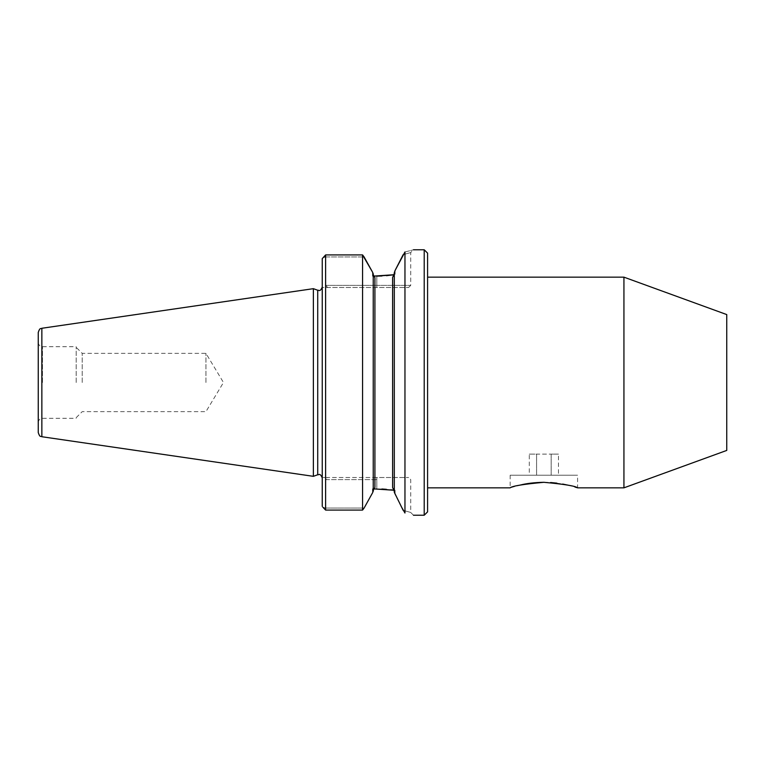 <?xml version="1.0" encoding="UTF-8"?>
<svg xmlns="http://www.w3.org/2000/svg" width="765" height="765" viewBox="0 0 765 765"><rect width="100%" height="100%" fill="white"/><g stroke="black" fill="none" stroke-linecap="round" stroke-linejoin="round"><path stroke-width="0.57" stroke-dasharray="3.83 2.87" d="M424.212 249.773L424.212 515.227M403.174 254.649C413.176 251.886 413.176 251.886 403.174 254.649C413.176 251.886 413.176 251.886 403.174 254.649L404.962 251.981C416.246 249.103 416.246 249.103 404.962 251.981L404.962 513.019L403.174 510.351C413.176 513.114 413.176 513.114 403.174 510.351C413.176 513.114 413.176 513.114 403.174 510.351M322.247 258.637L322.247 287.487L408.625 287.487L322.247 287.487L322.247 258.637L322.247 506.363M325.613 254.917L325.613 256.944L322.887 257.776L325.613 256.944L364.102 256.944L325.613 256.944L325.613 285.374L325.613 254.917L325.613 510.083L325.613 508.056L322.887 507.224L325.613 508.056L325.613 479.626L325.613 508.056L364.102 508.056L325.613 508.056L325.613 510.083L362.562 510.083L362.562 254.917M372.498 272.072L372.498 276.117L372.498 272.072M373.616 276.117L372.498 276.117L374.917 277.542L373.234 274.75L373.234 490.25L373.234 274.75M376.81 276.117L376.81 285.374L410.728 285.374L325.613 285.374L327.726 287.487L325.613 285.374L376.81 285.374L376.81 276.117L372.498 276.117L374.917 277.542L374.917 287.487M373.234 490.25L373.234 491.197L374.917 487.458L372.498 488.883L372.498 492.928L372.498 488.883L374.917 487.458L374.917 477.513M381.926 489.007L376.81 488.883L376.81 477.513L408.625 477.513L327.726 477.513L376.81 477.513L376.81 479.626L325.613 479.626L327.726 477.513L322.247 477.513L327.726 477.513L325.613 479.626L376.81 479.626L376.81 488.883L373.626 488.883M313.373 288.673L313.373 476.327M394.3 273.65L394.3 491.35L394.3 272.703L392.617 277.466L392.617 487.534L395.113 494.582L401.166 506.42M395.113 270.418L395.113 274.559L392.617 277.466L395.113 274.559L395.113 270.418L394.3 272.703L394.3 491.35M381.945 275.993L386.421 275.687M395.113 490.442L392.617 487.534L395.113 490.442L395.113 494.582L395.113 490.442L394.09 490.279M390.905 489.81L386.373 489.313M373.234 273.803L373.234 491.197M427.587 253.139L427.587 511.861M427.587 382.5L427.587 277.159L427.587 382.5M76.175 382.5L76.175 346.688L76.175 382.5M38.25 382.5L38.25 342.471L38.25 382.5M38.25 332.44L38.25 432.56M205.948 382.5L205.948 353.353L205.948 382.5M82.209 382.5L82.209 353.353L82.209 382.5M623.934 277.159L623.934 487.841M543.877 482.304L550.618 482.524M556.834 483.136L562.658 484.054M567.668 485.096L575.003 487.047M576.934 487.63L577.585 487.841L577.585 475.199L510.169 475.199L577.585 475.199M510.169 475.199L510.169 487.841L520.181 485.077M726.75 314.578L726.75 450.422M558.479 475.199L529.284 475.199L558.479 475.199L558.479 454.133L551.183 454.133L551.183 475.199L551.183 454.133L558.479 454.133M529.284 454.133L551.183 454.133L536.581 454.133L536.581 475.199L536.581 454.133L529.284 454.133L529.284 475.199M322.247 287.487L322.247 477.513L322.247 287.487M317.724 290.251L317.724 474.749M376.81 285.374L376.81 287.487L376.81 285.374M42.467 382.5L42.467 346.688L42.467 382.5M41.855 328.271L41.855 436.729M408.625 287.487L410.728 285.374L410.728 252.507L413.473 249.773M413.473 515.227L410.728 512.493L410.728 479.626L408.625 477.513M38.25 422.529C38.499 419.966 39.904 418.56 42.467 418.312L76.175 418.312M38.25 342.471C38.499 345.034 39.904 346.44 42.467 346.688L76.175 346.688M76.175 417.68L82.209 411.647L205.948 411.647L223.466 382.5L205.948 353.353L82.209 353.353L76.175 347.32"/><path stroke-width="1.15" d="M413.473 515.227L424.212 515.227L424.212 249.773L413.473 249.773M401.166 506.42L404.962 513.019C416.246 515.897 416.246 515.897 404.962 513.019C416.246 515.897 416.246 515.897 404.962 513.019L404.962 251.981C416.246 249.103 416.246 249.103 404.962 251.981L395.113 270.418L403.174 254.649M322.887 507.224L325.613 510.083L322.887 507.224M322.247 258.637L325.613 254.917L322.247 258.637L322.247 506.363M364.102 256.944L362.562 254.917L325.613 254.917L362.562 254.917L372.498 272.072L364.102 256.944M394.09 274.721L373.616 276.117M372.498 272.072L373.234 273.803L372.498 272.072M317.724 290.251L317.724 474.749L313.373 476.327L313.373 288.673L317.724 290.251C318.909 289.868 319.933 292.488 322.247 287.085M403.174 510.36L394.3 492.297L394.3 272.703L395.113 270.418M373.234 491.197L372.498 492.928L373.234 491.197L373.234 273.803M373.234 274.75L374.917 277.542L374.917 487.458L373.234 490.25M394.3 491.35L392.617 487.534L392.617 277.466L394.3 273.65M376.81 276.117L381.945 275.993M386.421 275.687L393.851 274.759M394.09 490.279L390.905 489.81M386.373 489.313L381.926 489.007M373.626 488.883L393.851 490.241M362.562 254.917L362.562 510.083L364.102 508.056L362.562 510.083L325.613 510.083L325.613 254.917M372.498 492.928L364.102 508.056L372.498 492.928M424.212 515.227L427.587 511.861L427.587 253.139L424.212 249.773M41.855 328.271L41.855 436.729C40.87 435.878 40.029 437.972 38.25 432.56L38.25 332.44C40.029 327.028 40.87 329.122 41.855 328.271L313.373 288.673M427.587 487.841L510.169 487.841C512.158 486.033 523.403 484.188 543.896 482.304C564.36 484.188 575.596 486.033 577.585 487.841L623.934 487.841L623.934 277.159L427.587 277.159M550.618 482.524L556.834 483.136M562.658 484.054L567.668 485.096M575.003 487.047L576.934 487.63M520.181 485.077C526.731 483.404 534.639 482.486 543.877 482.304M623.934 487.841L726.75 450.422L726.75 314.578L623.934 277.159M374.917 477.513L374.917 287.487M41.855 436.729L313.373 476.327M317.724 474.749C318.909 475.132 319.933 472.512 322.247 477.915"/></g></svg>
